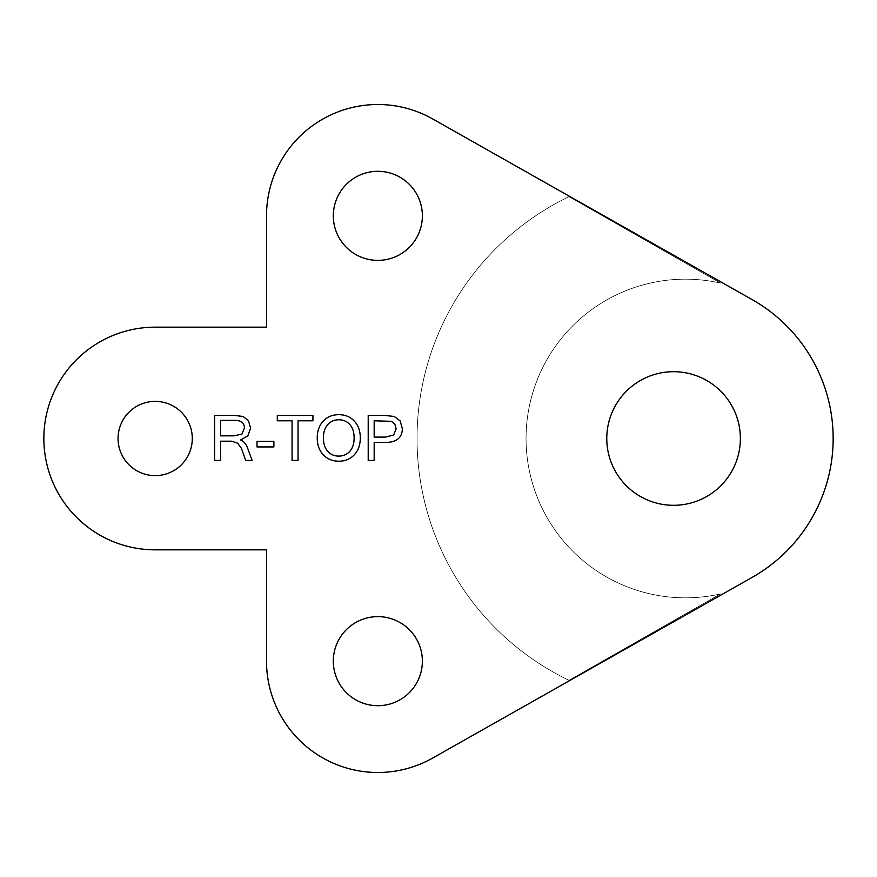 <?xml version="1.0" encoding="UTF-8"?>
<svg xmlns="http://www.w3.org/2000/svg" width="877" height="877" viewBox="0 0 877 877"><rect width="100%" height="100%" fill="white"/><g stroke="black" fill="none" stroke-linecap="round" stroke-linejoin="round"><path stroke-width="0.66" stroke-dasharray="4.38 3.29" d="M720.554 593.904A159.329 159.329 0 0 1 526.057 438.478A159.329 159.329 0 0 1 720.587 283.107L569.02 196.689A268.362 268.362 0 0 0 569.009 680.311L720.554 593.904A159.329 159.329 0 0 1 526.057 438.478A159.329 159.329 0 0 1 720.587 283.107L569.02 196.689A268.362 268.362 0 0 0 569.009 680.311L720.554 593.904M368.208 415.446L368.208 460.425L374.172 460.425L374.172 442.436L385.496 442.436C390.956 442.436 395.121 441.263 398.005 438.917C400.877 436.56 402.324 433.117 402.324 428.579L400.153 420.927L394.244 416.476L384.992 415.446L368.208 415.446M374.172 437.097L374.172 420.785L391.394 421.344L394.814 423.986L396.152 428.754L393.718 434.959L385.551 437.097L374.172 437.097M323.295 421.07C327.329 416.805 332.504 414.678 338.829 414.678C345.121 414.678 350.274 416.805 354.275 421.07C358.287 425.323 360.294 430.947 360.294 437.93C360.294 444.924 358.287 450.548 354.275 454.812C350.274 459.066 345.121 461.203 338.829 461.203C332.504 461.203 327.329 459.066 323.295 454.801C319.261 450.537 317.244 444.913 317.244 437.93C317.244 430.947 319.261 425.323 323.295 421.07M327.746 451.293C330.629 454.494 334.29 456.095 338.752 456.095C343.258 456.095 346.941 454.505 349.813 451.315C352.686 448.125 354.122 443.663 354.122 437.93C354.122 432.208 352.697 427.757 349.835 424.567C346.974 421.366 343.324 419.776 338.884 419.776C334.367 419.776 330.662 421.366 327.757 424.567C324.863 427.757 323.416 432.208 323.416 437.93C323.416 443.63 324.852 448.092 327.746 451.293M312.925 420.785L312.925 415.446L277.296 415.446L277.296 420.785L292.063 420.785L292.063 460.425L298.048 460.425L298.048 420.785L312.925 420.785M273.887 446.93L273.887 441.372L257.005 441.372L257.005 446.93L273.887 446.93M245.692 460.425L252.127 460.425L247.621 448.18C245.977 443.762 243.598 441.054 240.473 440.046L247.862 435.847L250.57 428.064L248.476 420.719L243.072 416.465L234.554 415.446L214.635 415.446L214.635 460.425L220.598 460.425L220.598 441.186L231.605 441.186L237.678 443.214L241.449 448.421L245.692 460.425M220.598 435.847L220.598 420.379L234.784 420.379C241.208 420.379 244.42 422.944 244.42 428.064L241.92 434.104L233.863 435.847L220.598 435.847M266.509 327.165L266.509 215.841A111.335 111.335 0 0 1 432.646 118.932L750.734 298.816A159.57 159.57 0 0 1 750.734 578.184L432.646 758.068A111.335 111.335 0 0 1 266.509 661.159L266.509 549.835L155.185 549.835A111.335 111.335 0 0 1 43.85 438.5A111.335 111.335 0 0 1 155.185 327.165L266.509 327.165M422.374 661.159A44.53 44.53 0 0 0 355.58 622.593A44.53 44.53 0 0 0 355.58 699.725A44.53 44.53 0 0 0 422.374 661.159M422.374 215.841A44.53 44.53 0 0 0 355.58 177.275A44.53 44.53 0 0 0 355.58 254.407A44.53 44.53 0 0 0 422.374 215.841M192.293 438.5A37.108 37.108 0 0 0 136.626 406.358A37.108 37.108 0 0 0 136.626 470.642A37.108 37.108 0 0 0 192.293 438.5M740.374 438.5A66.795 66.795 0 0 0 640.177 380.651A66.795 66.795 0 0 0 640.177 496.349A66.795 66.795 0 0 0 740.374 438.5"/><path stroke-width="1.32" d="M368.208 460.425L368.208 415.446L384.992 415.446L394.244 416.476L400.153 420.927L402.324 428.579C402.324 433.117 400.877 436.56 398.005 438.917C395.121 441.263 390.956 442.436 385.496 442.436L374.172 442.436L374.172 460.425L368.208 460.425M374.172 420.785L374.172 437.097L385.551 437.097L393.718 434.959L396.152 428.754L394.814 423.986L391.394 421.344L374.172 420.785M323.295 421.07C327.329 416.805 332.504 414.678 338.829 414.678C345.121 414.678 350.274 416.805 354.275 421.07C358.287 425.323 360.294 430.947 360.294 437.93C360.294 444.924 358.287 450.548 354.275 454.812C350.274 459.066 345.121 461.203 338.829 461.203C332.504 461.203 327.329 459.066 323.295 454.801C319.261 450.537 317.244 444.913 317.244 437.93C317.244 430.947 319.261 425.323 323.295 421.07M327.746 451.293C330.629 454.494 334.29 456.095 338.752 456.095C343.258 456.095 346.941 454.505 349.813 451.315C352.686 448.125 354.122 443.663 354.122 437.93C354.122 432.208 352.697 427.757 349.835 424.567C346.974 421.366 343.324 419.776 338.884 419.776C334.367 419.776 330.662 421.366 327.757 424.567C324.863 427.757 323.416 432.208 323.416 437.93C323.416 443.63 324.852 448.092 327.746 451.293M312.925 415.446L312.925 420.785L298.048 420.785L298.048 460.425L292.063 460.425L292.063 420.785L277.296 420.785L277.296 415.446L312.925 415.446M273.887 441.372L273.887 446.93L257.005 446.93L257.005 441.372L273.887 441.372M252.127 460.425L245.692 460.425L241.449 448.421L237.678 443.214L231.605 441.186L220.598 441.186L220.598 460.425L214.635 460.425L214.635 415.446L234.554 415.446L243.072 416.465L248.476 420.719L250.57 428.064L247.862 435.847L240.473 440.046C243.598 441.054 245.977 443.762 247.621 448.18L252.127 460.425M220.598 420.379L220.598 435.847L233.863 435.847L241.92 434.104L244.42 428.064C244.42 422.944 241.208 420.379 234.784 420.379L220.598 420.379M266.509 327.165L266.509 215.841A111.335 111.335 0 0 1 432.646 118.932L750.734 298.816A159.57 159.57 0 0 1 750.734 578.184L432.646 758.068A111.335 111.335 0 0 1 266.509 661.159L266.509 549.835L155.185 549.835A111.335 111.335 0 0 1 43.85 438.5A111.335 111.335 0 0 1 155.185 327.165L266.509 327.165M422.374 661.159A44.53 44.53 0 0 0 355.58 622.593A44.53 44.53 0 0 0 355.58 699.725A44.53 44.53 0 0 0 422.374 661.159M422.374 215.841A44.53 44.53 0 0 0 355.58 177.275A44.53 44.53 0 0 0 355.58 254.407A44.53 44.53 0 0 0 422.374 215.841M192.293 438.5A37.108 37.108 0 0 0 136.626 406.358A37.108 37.108 0 0 0 136.626 470.642A37.108 37.108 0 0 0 192.293 438.5M740.374 438.5A66.795 66.795 0 0 0 640.177 380.651A66.795 66.795 0 0 0 640.177 496.349A66.795 66.795 0 0 0 740.374 438.5"/></g></svg>
